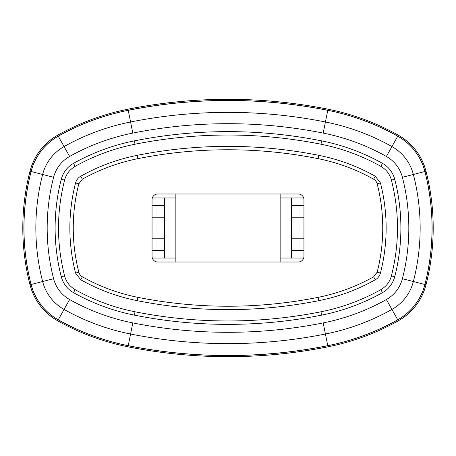 <?xml version="1.0" encoding="UTF-8"?>
<svg xmlns="http://www.w3.org/2000/svg" width="456" height="456" viewBox="0 0 456 456"><rect width="100%" height="100%" fill="white"/><g stroke="black" fill="none" stroke-linecap="round" stroke-linejoin="round"><path stroke-width="0.68" d="M128.25 345.671A510.082 510.082 0 0 0 327.75 345.671A238.038 238.038 0 0 0 397.74 319.787A56.675 56.675 127.5 0 0 424.884 284.487A226.706 226.706 0 0 0 424.884 171.513A56.675 56.675 52.4 0 0 397.74 136.213A238.038 238.038 0 0 0 327.75 110.329A510.082 510.082 0 0 0 128.25 110.329A238.038 238.038 0 0 0 58.26 136.213A56.675 56.675 -52.5 0 0 31.116 171.513A226.706 226.706 0 0 0 31.116 284.487A56.675 56.675 -127.6 0 0 58.26 319.787A238.038 238.038 0 0 0 128.25 345.671L132.787 322.911A214.827 214.827 0 0 1 69.626 299.552A33.465 33.465 52.4 0 1 53.597 278.701A203.49 203.49 0 0 1 53.597 177.287A33.47 33.47 -52 0 1 69.614 156.454A214.827 214.827 0 0 1 132.787 133.089A486.871 486.871 0 0 1 323.213 133.089A214.827 214.827 0 0 1 386.374 156.448A33.465 33.465 -127.6 0 1 402.403 177.298A203.49 203.49 0 0 1 402.403 278.713A33.47 33.47 128 0 1 386.38 299.546A214.827 214.827 0 0 1 323.213 322.911A486.871 486.871 0 0 1 132.787 322.911M377.152 272.221L373.618 276.815A188.755 188.755 0 0 1 318.111 297.34A460.799 460.799 0 0 1 137.889 297.34A188.755 188.755 0 0 1 82.376 276.809A7.399 7.399 -125 0 1 78.848 272.221A177.418 177.418 0 0 1 78.848 183.785L75.553 182.941C67.955 212.98 67.955 243.019 75.553 273.058L78.848 272.209M78.848 183.779L82.382 179.185A188.755 188.755 0 0 1 137.889 158.66A460.799 460.799 0 0 1 318.111 158.66A188.755 188.755 0 0 1 373.624 179.191A7.399 7.399 55.1 0 1 377.152 183.779A177.418 177.418 0 0 1 377.152 272.215L380.447 273.058C388.045 243.019 388.045 212.98 380.447 182.941L377.152 183.791M152.053 256.34L152.053 199.66A5.666 5.666 0 0 1 157.719 193.994L298.281 193.994A5.666 5.666 0 0 1 303.947 199.66L303.947 256.34A5.666 5.666 0 0 1 298.281 262.006L157.719 262.006A5.666 5.666 0 0 1 152.053 256.34M175.856 193.994L175.856 262.006M175.856 258.039L152.315 258.039M164.525 258.039L164.525 197.961L175.856 197.961M280.144 262.006L280.144 193.994M303.685 258.039L280.144 258.039M280.144 197.961L291.475 197.961L291.475 258.039M152.315 197.961L164.525 197.961M291.475 197.961L303.685 197.961M53.597 177.293L42.625 174.466A44.796 44.796 -52 0 1 64.074 146.57A226.159 226.159 0 0 1 130.576 121.98A498.203 498.203 0 0 1 325.424 121.98A226.159 226.159 0 0 1 391.926 146.57A44.796 44.796 -127.6 0 1 413.375 174.471A214.822 214.822 0 0 1 413.375 281.529A44.796 44.796 128 0 1 391.926 309.43A226.159 226.159 0 0 1 325.424 334.02L327.761 345.728A510.144 510.144 0 0 1 128.239 345.728A238.095 238.095 0 0 1 58.231 319.838A56.732 56.732 0 0 1 31.059 284.504A226.763 226.763 0 0 1 31.059 171.496A56.732 56.732 0 0 1 58.231 136.162A238.095 238.095 0 0 1 128.239 110.272A510.144 510.144 0 0 1 327.761 110.272L327.978 109.183A511.25 511.25 0 0 0 128.022 109.183A239.206 239.206 0 0 0 57.69 135.198A57.844 57.844 0 0 0 29.988 171.217A227.869 227.869 0 0 0 29.988 284.783A57.844 57.844 0 0 0 57.69 320.802A239.206 239.206 0 0 0 128.022 346.817A511.25 511.25 0 0 0 327.978 346.817A239.206 239.206 0 0 0 398.31 320.802A57.844 57.844 0 0 0 426.012 284.783L426.012 284.783A227.869 227.869 0 0 0 426.012 171.217A57.844 57.844 0 0 0 398.31 135.198A239.206 239.206 0 0 0 327.978 109.183L327.978 109.183C352.79 114.16 376.234 122.829 398.31 135.193L398.31 135.193C412.452 143.429 421.68 155.439 426.012 171.217L426.012 171.217C435.588 209.07 435.588 246.93 426.012 284.783C421.686 300.561 412.452 312.571 398.31 320.807L398.31 320.807C376.234 333.171 352.79 341.84 327.978 346.817L327.978 346.817C261.328 359.972 194.672 359.972 128.022 346.817L128.022 346.817C103.21 341.84 79.766 333.171 57.69 320.807L57.69 320.807C43.548 312.571 34.32 300.561 29.988 284.783L29.988 284.783C20.412 246.93 20.412 209.07 29.988 171.217L29.988 171.217C34.314 155.439 43.548 143.429 57.69 135.193L57.69 135.193C79.766 122.829 103.21 114.16 128.022 109.183L128.022 109.183C194.672 96.028 261.328 96.028 327.978 109.183M323.213 322.911L325.424 334.02A498.203 498.203 0 0 1 130.576 334.02A226.159 226.159 0 0 1 64.074 309.43A44.796 44.796 52.4 0 1 42.625 281.529A214.822 214.822 0 0 1 42.625 174.466L29.988 171.217M394.719 276.735A195.556 195.556 0 0 0 394.719 179.265A25.536 25.536 82.6 0 0 382.498 163.373A206.893 206.893 0 0 0 321.657 140.875A478.937 478.937 0 0 0 134.343 140.875A206.893 206.893 0 0 0 73.501 163.373A25.536 25.536 -47.3 0 0 61.281 179.265A195.556 195.556 0 0 0 61.281 276.735A25.536 25.536 -97.4 0 0 73.501 292.627A206.893 206.893 0 0 0 134.343 315.125A478.937 478.937 0 0 0 321.657 315.125A206.893 206.893 0 0 0 382.498 292.627A25.536 25.536 133.1 0 0 394.719 276.735L391.425 275.88C389.766 281.916 386.238 286.51 380.828 289.663C362.047 300.185 342.103 307.561 320.995 311.79L321.657 315.125M57.69 135.198L69.626 156.454M29.988 284.783L53.597 278.707M69.62 299.546L57.69 320.802M132.787 133.089L128.022 109.183M327.75 110.329L323.213 133.089M386.38 156.454L398.31 135.198M327.761 110.272A238.095 238.095 0 0 1 397.769 136.162A56.732 56.732 0 0 1 424.941 171.496L402.403 177.293M402.403 278.707L426.012 284.783M426.012 171.217L424.941 171.496A226.763 226.763 0 0 1 424.941 284.504A56.732 56.732 0 0 1 397.769 319.838L386.374 299.546M394.719 179.271L391.425 180.12C399.502 212.04 399.502 243.96 391.425 275.88M382.493 292.632L380.828 289.663M320.995 311.79C258.997 324.028 197.003 324.028 135.004 311.79L134.343 315.125M135.004 311.79C113.897 307.561 93.953 300.185 75.172 289.663L73.507 292.632M61.281 276.729L64.575 275.88C56.498 243.96 56.498 212.04 64.575 180.12L61.281 179.271M73.507 163.368L75.172 166.337C93.953 155.815 113.897 148.439 135.004 144.21L134.343 140.875M135.004 144.21C197.003 131.972 258.997 131.972 320.995 144.21L321.657 140.875M320.995 144.21C342.103 148.439 362.047 155.815 380.828 166.337L382.493 163.368M380.447 182.941L375.277 176.221L373.612 179.185M75.553 273.058L80.723 279.779C98.456 289.714 117.289 296.679 137.222 300.675C197.739 312.622 258.261 312.622 318.778 300.675C338.711 296.679 357.544 289.714 375.277 279.779L373.612 276.815M318.778 300.675L318.111 297.34M137.222 300.675L137.889 297.34M80.723 279.779L82.388 276.815M375.277 176.221C357.544 166.286 338.711 159.321 318.778 155.325C258.261 143.378 197.739 143.378 137.222 155.325C117.289 159.321 98.456 166.286 80.723 176.221L82.388 179.185M137.222 155.325L137.889 158.66M318.778 155.325L318.111 158.66M398.31 320.802L397.769 319.838A238.095 238.095 0 0 1 327.761 345.728L327.978 346.817M128.239 345.728L128.022 346.817M42.625 174.466L39.9 173.77M152.053 250.338L164.525 250.338M152.053 238.784L164.525 238.784M164.525 217.216L152.053 217.216M164.525 205.662L152.053 205.662M291.475 250.338L303.947 250.338M291.475 238.784L303.947 238.784M303.947 217.216L291.475 217.216M303.947 205.662L291.475 205.662M75.172 289.663C69.762 286.51 66.234 281.922 64.575 275.88M64.575 180.12C66.234 174.084 69.762 169.489 75.172 166.337M380.828 166.337C386.238 169.489 389.766 174.084 391.425 180.12M375.277 279.779C377.853 278.297 379.58 276.057 380.447 273.058M80.723 176.221C78.147 177.703 76.42 179.943 75.553 182.941"/></g></svg>
